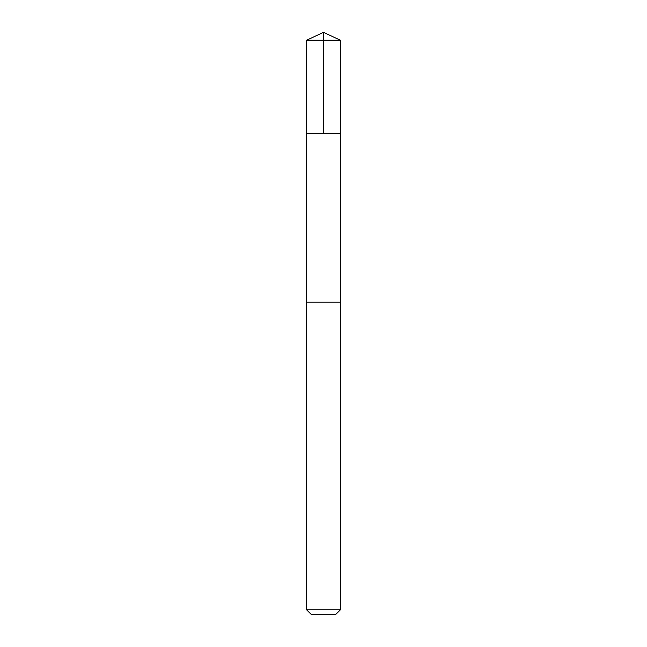<?xml version="1.0" encoding="UTF-8"?>
<svg xmlns="http://www.w3.org/2000/svg" width="647" height="647" viewBox="0 0 647 647"><rect width="100%" height="100%" fill="white"/><g stroke="black" fill="none" stroke-linecap="round" stroke-linejoin="round"><path stroke-width="0.97" d="M306.605 133.759L340.395 133.759L340.403 40.227L306.597 40.227L306.605 133.759L340.395 133.759L340.387 302.198L306.613 302.198L306.605 133.759M338.527 302.198L306.597 302.198L306.597 609.773L340.403 609.773L340.403 302.198L338.527 302.198M340.403 609.773L335.518 614.65L311.482 614.65L306.597 609.773M306.597 40.227L323.5 32.35L323.5 133.759M323.5 32.35L340.403 40.227"/></g></svg>
